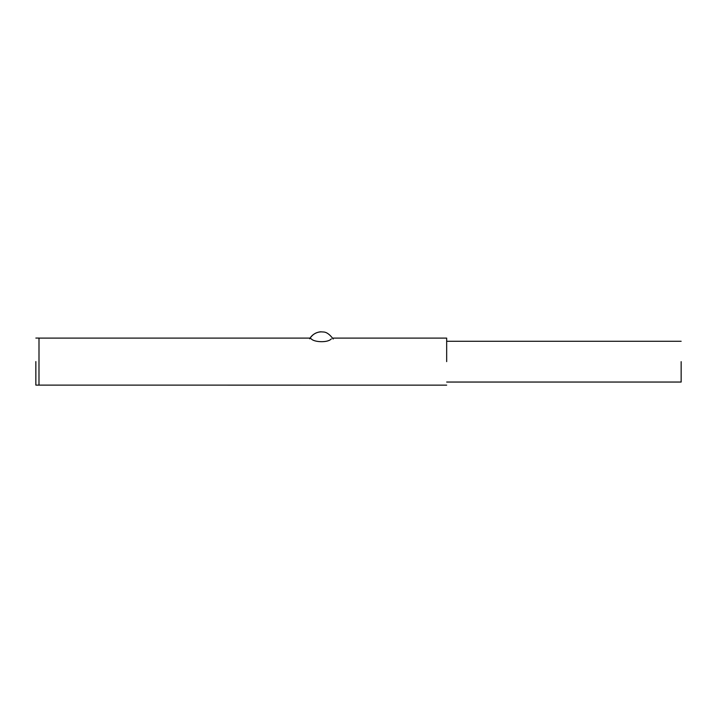 <?xml version="1.0" encoding="UTF-8"?>
<svg xmlns="http://www.w3.org/2000/svg" width="717" height="717" viewBox="0 0 717 717"><rect width="100%" height="100%" fill="white"/><g stroke="black" fill="none" stroke-linecap="round" stroke-linejoin="round"><path stroke-width="1.08" d="M681.15 361.655L681.15 382.044L681.15 361.655M38.996 361.619L38.996 338.101L38.996 361.619M446.673 361.619L446.673 338.101L446.673 361.619M331.344 338.962L331.102 339.069C327.705 342.869 314.055 342.305 311.286 338.863L309.968 338.254M35.85 361.583L35.85 385.11L35.85 361.583M38.987 361.583L38.987 385.11L38.987 361.583M309.708 338.809C312.478 334.292 316.367 331.971 321.368 331.863L323.116 331.98C326.352 331.935 329.703 334.292 333.19 339.033M446.673 341.274L681.15 341.274M446.673 382.044L681.15 382.044M38.996 338.101L309.663 338.101M446.673 338.101L333.19 338.101M446.673 385.137L35.85 385.11M309.663 338.8C313.266 332.159 321.135 331.586 320.911 331.872M35.85 338.065L38.987 338.065"/></g></svg>
